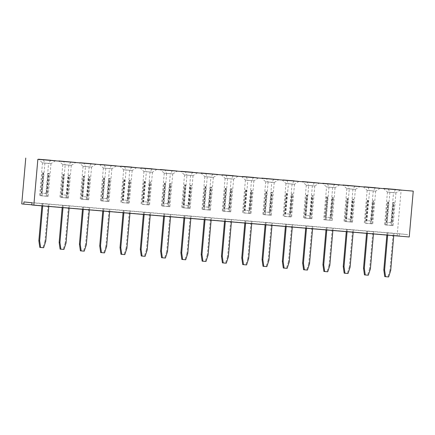 <?xml version="1.0" encoding="UTF-8"?>
<svg xmlns="http://www.w3.org/2000/svg" width="435" height="435" viewBox="0 0 435 435"><rect width="100%" height="100%" fill="white"/><g stroke="black" fill="none" stroke-linecap="round" stroke-linejoin="round"><path stroke-width="0.33" stroke-dasharray="2.17 1.63" d="M409.237 236.972L407.225 236.76L407.416 234.574L399.352 233.725L23.958 201.932M399.352 233.725L399.161 235.911L397.15 235.699L401.157 189.845M31.826 204.967L407.225 236.76M399.161 235.911L31.842 204.803M397.15 235.699L21.75 203.906M32.016 202.781L407.416 234.574M244.818 223.046L245.014 220.779L251.908 221.377L251.104 221.295L247.852 258.412L248.662 258.493M265.105 224.764L265.306 222.497L272.201 223.095L271.391 223.014L268.145 260.13L268.95 260.212M305.691 228.201L305.887 225.934L312.781 226.532L311.977 226.45L308.73 263.567L309.535 263.648M285.398 226.483L285.599 224.215L292.489 224.813L291.684 224.732L288.438 261.848L289.242 261.93M366.564 233.356L366.765 231.088L373.66 231.686L372.849 231.605L369.603 268.721L370.408 268.808M325.984 229.919L326.179 227.652L333.074 228.25L332.269 228.168L329.023 265.285L329.828 265.366M346.276 231.637L346.472 229.37L353.367 229.968L352.562 229.887L349.31 267.003L350.121 267.09M123.067 212.731L123.263 210.464L130.157 211.067L129.353 210.98L126.101 248.097L126.911 248.184M143.354 214.45L143.555 212.182L150.45 212.786L149.64 212.699L146.394 249.815L147.199 249.902M163.647 216.168L163.848 213.906L170.743 214.504L169.933 214.417L166.687 251.533L167.491 251.62M204.232 219.61L204.428 217.342L211.323 217.94L210.518 217.853L207.272 254.975L208.077 255.057M183.94 217.892L184.141 215.624L191.03 216.222L190.225 216.135L186.979 253.257L187.784 253.339M224.525 221.328L224.721 219.061L231.616 219.659L230.811 219.572L227.565 256.693L228.37 256.775M41.896 205.858L42.097 203.591L48.992 204.194L48.182 204.107L44.935 241.224L45.74 241.311M62.189 207.577L62.39 205.309L69.279 205.913L68.474 205.826L65.228 242.942L66.033 243.029M102.774 211.013L102.97 208.746L109.865 209.349L109.06 209.262L105.814 246.379L106.618 246.466M82.481 209.295L82.677 207.027L89.572 207.631L88.767 207.544L85.521 244.66L86.326 244.747M386.856 235.074L387.058 232.807L393.952 233.405L393.142 233.323L389.896 270.44L390.701 270.526M83.939 163.158L95.042 164.093M96.113 164.185L91.606 167.078L83.041 166.306L91.606 167.078M79.105 162.647L83.939 163.179L85.477 166.561L91.573 167.078L83.069 166.306L85.488 166.561L82.623 199.312L88.713 199.828L87.903 199.741L89.909 176.817L89.104 176.73L87.098 199.66L81.013 199.143L83.014 176.218L83.824 176.3L81.818 199.225L82.623 199.312M80.176 162.761L79.099 162.668L83.041 166.306M104.231 164.876L115.335 165.811M116.406 165.904L111.898 168.796L103.334 168.024L111.898 168.796M100.469 164.479L104.231 164.898L105.77 168.28M177.284 171.058L176.208 170.971M165.11 170.031L177.279 171.08L172.771 173.951L164.207 173.179L172.771 173.951M160.27 169.519L165.104 170.052L166.643 173.434M161.341 169.634L160.27 169.541L164.207 173.179M141.054 167.915L155.915 169.253M139.978 167.801L143.914 171.461L152.478 172.233L143.914 171.461M144.817 168.312L146.35 171.716L152.451 172.233L143.947 171.461L146.361 171.716L143.496 204.466L149.586 204.983L148.781 204.896L150.787 181.971L149.977 181.89L147.976 204.814L141.886 204.298L143.893 181.373L144.697 181.455L142.691 204.379L143.496 204.466M120.761 166.197L135.622 167.535M119.685 166.083L123.627 169.742L132.186 170.515L123.627 169.742M136.699 167.622L132.186 170.515M185.397 171.749L196.5 172.69M197.572 172.777L193.064 175.669L184.5 174.897L193.064 175.669M180.563 171.238L185.397 171.771L186.936 175.153L193.037 175.669L184.527 174.897L186.947 175.153L184.081 207.903L190.171 208.419L189.361 208.332L191.367 185.408L190.563 185.326L188.556 208.251L182.472 207.734L184.473 184.81L185.283 184.891L183.276 207.821L184.081 207.903M181.634 171.352L180.563 171.259L184.5 174.897M319.323 183.091L318.251 182.999M307.148 182.058L319.323 183.113L314.815 185.984L306.251 185.207L314.815 185.984M302.314 181.547L307.148 182.08L308.687 185.462L314.782 185.979L306.278 185.212L308.698 185.462L305.832 218.212L311.922 218.729L311.112 218.647L313.118 195.723L312.314 195.636L310.307 218.56L304.223 218.044L306.224 195.119L307.034 195.206L305.027 218.131L305.832 218.212M303.385 181.661L302.309 181.574L306.251 185.207M283.093 179.943L297.959 181.281M282.021 179.829L285.958 183.488L294.522 184.266L285.958 183.488M299.035 181.373L294.522 184.266M286.855 180.34L288.394 183.744L294.495 184.261L285.985 183.494L288.405 183.744L285.539 216.494L291.629 217.011L290.819 216.929L292.826 193.999L292.021 193.918L290.014 216.842L283.93 216.325L285.936 193.401L286.741 193.488L284.735 216.412L285.539 216.494M278.743 179.655L277.666 179.563M266.568 178.622L278.737 179.677L274.229 182.548L265.665 181.77L274.229 182.548M261.729 178.111L266.563 178.644L268.101 182.026M262.8 178.225L261.729 178.132L265.665 181.77M222.22 174.788L237.08 176.126M221.143 174.674L225.085 178.334L233.644 179.106L225.085 178.334M238.157 176.213L233.644 179.106M242.512 176.507L257.373 177.844M241.436 176.392L245.378 180.052L253.937 180.829L245.378 180.052M258.45 177.937L253.937 180.829M246.275 176.904L247.809 180.308L253.909 180.824L245.405 180.052L247.819 180.308L244.959 213.058L251.044 213.574L250.239 213.493L252.246 190.563L251.435 190.481L249.434 213.406L243.344 212.889L245.351 189.964L246.156 190.051L244.149 212.976L244.959 213.058M217.864 174.495L216.793 174.408M205.69 173.467L217.864 174.517L213.357 177.388L204.793 176.615L213.357 177.388M201.927 173.07L205.69 173.489L207.229 176.871M38.519 159.21L54.457 160.656M39.59 159.324L38.519 159.232L42.456 162.869L51.02 163.642L42.456 162.869M55.533 160.749L51.02 163.642M75.826 162.467L74.749 162.375M63.646 161.434L75.82 162.489L71.313 165.36L62.749 164.588L71.313 165.36M58.812 160.928L63.646 161.461L65.185 164.843L71.286 165.36L62.776 164.588L65.196 164.843L62.33 197.593L68.42 198.11L67.61 198.023L69.616 175.098L68.812 175.011L66.805 197.941L60.721 197.425L62.727 174.5L63.532 174.582L61.525 197.506L62.33 197.593M59.883 161.042L58.812 160.95L62.749 164.588M322.607 183.271L338.539 184.717M323.678 183.38L322.601 183.293L326.544 186.925L335.108 187.702L326.544 186.925M359.908 186.528L358.831 186.436M347.734 185.495L359.908 186.55L355.395 189.421L346.836 188.643L355.395 189.421M342.894 184.989L347.734 185.517L349.267 188.899L355.368 189.415L346.864 188.649L349.283 188.899L346.418 221.654L352.502 222.165L351.697 222.084L353.704 199.159L352.899 199.072L350.893 221.997L344.803 221.48L346.809 198.556L347.614 198.643L345.607 221.567L346.418 221.654M343.971 185.098L342.894 185.011L346.836 188.643M364.264 186.816L379.124 188.154M363.187 186.707L367.124 190.361L375.688 191.139L367.124 190.361M380.201 188.246L375.688 191.139M368.026 187.213L369.56 190.617L375.661 191.134L367.156 190.367L369.571 190.622L366.705 223.372L372.795 223.884L371.99 223.802L373.997 200.878L373.187 200.791L371.185 223.715L365.096 223.198L367.102 200.274L367.907 200.361L365.9 223.285L366.705 223.372M384.551 188.534L399.417 189.872M388.314 188.931L389.852 192.335L395.98 192.857L389.852 192.335M400.494 189.964L395.98 192.857M245.014 220.779L251.104 221.295M251.713 223.628L251.908 221.377M245.623 223.111L245.818 220.86M265.306 222.497L271.391 223.014M272 225.346L272.201 223.095M265.916 224.83L266.111 222.579M305.887 225.934L311.977 226.45M312.586 228.783L312.781 226.532M306.496 228.266L306.697 226.015M285.599 224.215L291.684 224.732M292.293 227.065L292.489 224.813M286.208 226.548L286.404 224.297M366.765 231.088L372.849 231.605M373.458 233.938L373.66 231.686M367.374 233.426L367.57 231.175M326.179 227.652L332.269 228.168M332.878 230.501L333.074 228.25M326.788 229.984L326.989 227.739M346.472 229.37L352.562 229.887M353.171 232.219L353.367 229.968M347.081 231.703L347.277 229.457M123.263 210.464L129.353 210.98M129.962 213.319L130.157 211.067M123.872 212.802L124.067 210.551M143.555 212.182L149.64 212.699M150.249 215.037L150.45 212.786M144.164 214.52L144.36 212.269M163.848 213.906L169.933 214.417M170.542 216.755L170.743 214.504M164.457 216.238L164.653 213.987M204.428 217.342L210.518 217.853M211.127 220.192L211.323 217.94M205.037 219.675L205.238 217.424M184.141 215.624L190.225 216.135M190.834 218.473L191.03 216.222M184.75 217.957L184.946 215.706M224.721 219.061L230.811 219.572M231.42 221.91L231.616 219.659M225.33 221.393L225.526 219.142M42.097 203.591L48.182 204.107M48.791 206.446L48.992 204.194M42.706 205.929L42.902 203.678M62.39 205.309L68.474 205.826M69.083 208.164L69.279 205.913M62.999 207.647L63.195 205.396M102.97 208.746L109.06 209.262M109.669 211.6L109.865 209.349M103.579 211.084L103.78 208.833M82.677 207.027L88.767 207.544M89.376 209.882L89.572 207.631M83.286 209.365L83.487 207.114M387.058 232.807L393.142 233.323M393.751 235.656L393.952 233.405M387.667 235.145L387.862 232.894M91.225 163.772L89.17 166.822M99.392 164.386L103.334 168.024M111.518 165.49L109.462 168.541L103.361 168.024L111.866 168.796L109.451 168.541L106.586 201.291L100.496 200.774L101.301 200.861L103.307 177.937L104.112 178.018L102.111 200.943L102.916 201.03L109 201.546L108.195 201.459L110.202 178.535L109.397 178.448L107.391 201.378L106.586 201.291M172.396 170.645L170.335 173.695L164.234 173.179L172.744 173.951L170.324 173.695L167.459 206.446L161.374 205.929L162.179 206.016L164.185 183.091L164.99 183.173L162.984 206.103L163.788 206.185L169.878 206.701L169.074 206.614L171.075 183.69L170.27 183.608L168.263 206.533L167.459 206.446M152.103 168.927L150.042 171.977M156.986 169.362L152.478 172.233M131.81 167.209L129.755 170.259M124.524 166.616L126.058 169.998L132.158 170.515L123.654 169.742L126.074 169.998L123.208 202.748L129.293 203.265L128.488 203.178L130.495 180.253L129.69 180.172L127.683 203.096L121.593 202.579L123.6 179.655L124.405 179.737L122.398 202.661L123.208 202.748M192.689 172.363L190.628 175.414M314.434 182.678L312.379 185.729M294.147 180.96L292.086 184.01L289.21 216.755M273.854 179.236L271.793 182.287L265.698 181.776L274.202 182.542L271.783 182.287L268.917 215.037L262.832 214.526L263.637 214.607L265.644 191.683L266.448 191.77L264.442 214.694L265.247 214.776L271.337 215.292L270.532 215.211L272.538 192.281L271.728 192.199L269.722 215.124L268.917 215.037M233.269 175.8L231.213 178.85L225.112 178.334L233.617 179.106L231.197 178.85L228.337 211.6L222.247 211.084L223.052 211.171L225.058 188.246L225.863 188.333L223.856 211.258L224.667 211.339L230.751 211.856L229.946 211.769L231.953 188.844L231.148 188.763L229.142 211.687L228.337 211.6M225.982 175.207L227.516 178.589M253.561 177.518L251.506 180.568M212.976 174.082L210.921 177.132L204.82 176.615L213.324 177.388L210.91 177.132L208.044 209.882L201.954 209.365L202.759 209.452L204.765 186.528L205.576 186.61L203.569 209.54L204.374 209.621L210.458 210.138L209.654 210.051L211.66 187.126L210.855 187.045L208.849 209.969L208.044 209.882M200.85 172.978L204.793 176.615M43.353 159.737L44.892 163.125M50.645 160.336L48.584 163.386L42.489 162.869L50.993 163.642L48.573 163.386L45.708 196.136L39.623 195.619L40.428 195.707L42.434 172.777L43.239 172.864L41.233 195.788L42.037 195.875L48.127 196.392L47.323 196.305L49.329 173.38L48.519 173.293L46.512 196.218L45.708 196.136M70.938 162.054L68.877 165.104L66 197.854M327.441 183.798L328.98 187.18M334.727 184.396L332.672 187.447M339.615 184.832L335.108 187.702M355.02 186.115L352.964 189.165M375.313 187.833L373.252 190.883M383.48 188.447L387.416 192.08M395.605 189.551L393.544 192.602L387.444 192.085L395.953 192.852L393.534 192.602L390.668 225.352L384.583 224.835L385.388 224.917L387.395 201.992L388.199 202.079L386.193 225.004L386.998 225.091L393.088 225.602L392.283 225.52L394.284 202.596L393.479 202.509L391.473 225.433L390.668 225.352M247.852 258.412L245.759 264.833L242.714 264.572M245.759 264.833L246.563 264.915M268.145 260.13L266.051 266.552L263.006 266.291M266.051 266.552L266.856 266.633M308.73 263.567L306.637 269.988L303.592 269.727M306.637 269.988L307.442 270.07M288.438 261.848L286.344 268.27L283.299 268.009M286.344 268.27L287.149 268.351M369.603 268.721L367.51 275.143L364.465 274.882M367.51 275.143L368.314 275.224M329.023 265.285L326.924 271.706L323.885 271.445M326.924 271.706L327.734 271.788M349.31 267.003L347.217 273.425L344.172 273.164M347.217 273.425L348.022 273.506M126.101 248.097L124.008 254.518L120.963 254.263M124.008 254.518L124.812 254.605M146.394 249.815L144.3 256.237L141.255 255.981M144.3 256.237L145.105 256.324M166.687 251.533L164.593 257.955L161.548 257.699M164.593 257.955L165.398 258.042M207.272 254.975L205.173 261.392L202.134 261.136M205.173 261.392L205.983 261.478M186.979 253.257L184.886 259.673L181.841 259.418M184.886 259.673L185.691 259.76M227.565 256.693L225.466 263.115L222.421 262.854M225.466 263.115L226.271 263.197M44.935 241.224L42.842 247.645L39.797 247.39M42.842 247.645L43.647 247.732M65.228 242.942L63.135 249.364L60.09 249.108M63.135 249.364L63.94 249.451M105.814 246.379L103.715 252.8L100.675 252.545M103.715 252.8L104.525 252.887M85.521 244.66L83.428 251.082L80.383 250.826M83.428 251.082L84.232 251.169M389.896 270.44L387.803 276.861L384.757 276.606M387.803 276.861L388.607 276.948M326.571 186.93L335.075 187.697L326.571 186.93L323.705 219.68L324.51 219.762L326.516 196.837L327.321 196.924L325.32 219.849L332.209 220.447L331.405 220.366L333.411 197.441L332.606 197.354L330.6 220.279L323.705 219.68M83.069 166.306L80.203 199.056M89.159 166.822L86.293 199.573M91.573 167.078L88.713 199.828M103.361 168.024L100.496 200.774M105.781 168.28L102.916 201.03M111.866 168.796L109 201.546M164.234 173.179L161.374 205.929M166.654 173.434L163.788 206.185M172.744 173.951L169.878 206.701M143.947 171.461L141.081 204.211M150.031 171.977L147.166 204.727M152.451 172.233L149.586 204.983M123.654 169.742L120.789 202.492M129.739 170.259L126.873 203.009M132.158 170.515L129.293 203.265M184.527 174.897L181.661 207.647M190.617 175.414L187.751 208.164M193.037 175.669L190.171 208.419M306.278 185.212L303.412 217.962M312.368 185.723L309.502 218.473M314.782 185.979L311.922 218.729M285.985 183.494L283.12 216.244M294.495 184.261L291.629 217.011M265.698 181.776L262.832 214.526M268.112 182.026L265.247 214.776M274.202 182.542L271.337 215.292M225.112 178.334L222.247 211.084M227.532 178.589L224.667 211.339M233.617 179.106L230.751 211.856M245.405 180.052L242.54 212.807M251.49 180.568L248.624 213.319M253.909 180.824L251.044 213.574M204.82 176.615L201.954 209.365M207.239 176.871L204.374 209.621M213.324 177.388L210.458 210.138M42.489 162.869L39.623 195.619M44.903 163.125L42.037 195.875M50.993 163.642L48.127 196.392M62.776 164.588L59.91 197.338M71.286 165.36L68.42 198.11M328.99 187.18L326.125 219.931M332.661 187.441L329.795 220.197M335.075 187.697L332.209 220.447M346.864 188.649L343.998 221.399M352.948 189.165L350.083 221.915M355.368 189.415L352.502 222.165M367.156 190.367L364.291 223.117M373.241 190.883L370.375 223.633M375.661 191.134L372.795 223.884M387.444 192.085L384.583 224.835M389.863 192.341L386.998 225.091M395.953 192.852L393.088 225.602M87.098 199.66L81.013 199.143M83.014 176.218L83.477 176.806L81.758 196.457L86.831 196.886L88.55 177.235L89.104 176.73M83.824 176.3L84.281 176.887L82.563 196.538L87.636 196.968L89.354 177.317L89.909 176.817M83.477 176.806L84.281 176.887M81.818 199.225L87.903 199.741M88.55 177.235L89.354 177.317M107.391 201.378L101.301 200.861M103.307 177.937L103.769 178.524L102.051 198.175L107.119 198.605L108.842 178.954L109.397 178.448M104.112 178.018L104.574 178.611L102.856 198.257L107.929 198.686L109.647 179.041L110.202 178.535M103.769 178.524L104.574 178.611M102.111 200.943L108.195 201.459M108.842 178.954L109.647 179.041M168.263 206.533L162.179 206.016M164.185 183.091L164.642 183.679L162.924 203.33L167.997 203.759L169.715 184.108L170.27 183.608M164.99 183.173L165.447 183.766L163.729 203.417L168.802 203.846L170.52 184.195L171.075 183.69M164.642 183.679L165.447 183.766M162.984 206.103L169.074 206.614M169.715 184.108L170.52 184.195M147.976 204.814L141.886 204.298M143.893 181.373L144.349 181.96L142.631 201.612L147.704 202.041L149.422 182.39L149.977 181.89M144.697 181.455L145.159 182.047L143.436 201.693L148.509 202.123L150.233 182.477L150.787 181.971M144.349 181.96L145.159 182.047M142.691 204.379L148.781 204.896M149.422 182.39L150.233 182.477M127.683 203.096L121.593 202.579M123.6 179.655L124.062 180.242L122.338 199.893L127.411 200.323L129.13 180.672L129.69 180.172M124.405 179.737L124.867 180.329L123.148 199.975L128.222 200.404L129.94 180.759L130.495 180.253M124.062 180.242L124.867 180.329M122.398 202.661L128.488 203.178M129.13 180.672L129.94 180.759M188.556 208.251L182.472 207.734M184.473 184.81L184.935 185.397L183.217 205.048L188.29 205.478L190.008 185.827L190.563 185.326M185.283 184.891L185.74 185.484L184.021 205.135L189.094 205.565L190.813 185.914L191.367 185.408M184.935 185.397L185.74 185.484M183.276 207.821L189.361 208.332M190.008 185.827L190.813 185.914M310.307 218.56L304.223 218.044M306.224 195.119L306.686 195.707L304.968 215.358L310.041 215.787L311.759 196.136L312.314 195.636M307.034 195.206L307.491 195.793L305.772 215.445L310.846 215.874L312.564 196.223L313.118 195.723M306.686 195.707L307.491 195.793M305.027 218.131L311.112 218.647M311.759 196.136L312.564 196.223M290.014 216.842L283.93 216.325M285.936 193.401L286.393 193.988L284.675 213.639L289.748 214.069L291.466 194.418L292.021 193.918M286.741 193.488L287.198 194.075L285.48 213.726L290.553 214.156L292.271 194.505L292.826 193.999M286.393 193.988L287.198 194.075M284.735 216.412L290.819 216.929M291.466 194.418L292.271 194.505M269.722 215.124L263.637 214.607M265.644 191.683L266.1 192.27L264.382 211.921L269.455 212.351L271.174 192.7L271.728 192.199M266.448 191.77L266.905 192.357L265.187 212.008L270.26 212.438L271.978 192.787L272.538 192.281M266.1 192.27L266.905 192.357M264.442 214.694L270.532 215.211M271.174 192.7L271.978 192.787M229.142 211.687L223.052 211.171M225.058 188.246L225.52 188.833L223.797 208.485L228.87 208.914L230.593 189.263L231.148 188.763M225.863 188.333L226.325 188.92L224.607 208.572L229.68 209.001L231.398 189.35L231.953 188.844M225.52 188.833L226.325 188.92M223.856 211.258L229.946 211.769M230.593 189.263L231.398 189.35M249.434 213.406L243.344 212.889M245.351 189.964L245.808 190.552L244.089 210.203L249.163 210.632L250.881 190.981L251.435 190.481M246.156 190.051L246.618 190.639L244.9 210.29L249.967 210.719L251.691 191.068L252.246 190.563M245.808 190.552L246.618 190.639M244.149 212.976L250.239 213.493M250.881 190.981L251.691 191.068M208.849 209.969L202.759 209.452M204.765 186.528L205.228 187.115L203.509 206.766L208.582 207.196L210.301 187.545L210.855 187.045M205.576 186.61L206.032 187.202L204.314 206.853L209.387 207.283L211.105 187.632L211.66 187.126M205.228 187.115L206.032 187.202M203.569 209.54L209.654 210.051M210.301 187.545L211.105 187.632M46.512 196.218L40.428 195.707M42.434 172.777L42.891 173.369L41.173 193.02L46.246 193.45L47.964 173.799L48.519 173.293M43.239 172.864L43.696 173.451L41.977 193.102L47.051 193.531L48.769 173.88L49.329 173.38M42.891 173.369L43.696 173.451M41.233 195.788L47.323 196.305M47.964 173.799L48.769 173.88M66.805 197.941L60.721 197.425M62.727 174.5L63.184 175.087L61.465 194.739L66.539 195.168L68.257 175.517L68.812 175.011M63.532 174.582L63.989 175.169L62.27 194.82L67.343 195.25L69.062 175.599L69.616 175.098M63.184 175.087L63.989 175.169M61.525 197.506L67.61 198.023M68.257 175.517L69.062 175.599M330.6 220.279L324.51 219.762M326.516 196.837L326.979 197.425L325.26 217.076L330.328 217.505L332.052 197.854L332.606 197.354M327.321 196.924L327.783 197.512L326.065 217.163L331.138 217.592L332.857 197.941L333.411 197.441M326.979 197.425L327.783 197.512M325.32 219.849L331.405 220.366M332.052 197.854L332.857 197.941M350.893 221.997L344.803 221.48M346.809 198.556L347.271 199.143L345.548 218.794L350.621 219.224L352.339 199.578L352.899 199.072M347.614 198.643L348.076 199.23L346.358 218.881L351.431 219.311L353.149 199.66L353.704 199.159M347.271 199.143L348.076 199.23M345.607 221.567L351.697 222.084M352.339 199.578L353.149 199.66M371.185 223.715L365.096 223.198M367.102 200.274L367.559 200.867L365.84 220.512L370.914 220.942L372.632 201.296L373.187 200.791M367.907 200.361L368.369 200.948L366.645 220.599L371.718 221.029L373.442 201.378L373.997 200.878M367.559 200.867L368.369 200.948M365.9 223.285L371.99 223.802M372.632 201.296L373.442 201.378M391.473 225.433L385.388 224.917M387.395 201.992L387.851 202.585L386.133 222.231L391.206 222.66L392.925 203.014L393.479 202.509M388.199 202.079L388.656 202.666L386.938 222.318L392.011 222.747L393.729 203.096L394.284 202.596M387.851 202.585L388.656 202.666M386.193 225.004L392.283 225.52M392.925 203.014L393.729 203.096M81.758 196.457L82.563 196.538M86.831 196.886L87.636 196.968M102.051 198.175L102.856 198.257M107.119 198.605L107.929 198.686M162.924 203.33L163.729 203.417M167.997 203.759L168.802 203.846M142.631 201.612L143.436 201.693M147.704 202.041L148.509 202.123M122.338 199.893L123.148 199.975M127.411 200.323L128.222 200.404M183.217 205.048L184.021 205.135M188.29 205.478L189.094 205.565M304.968 215.358L305.772 215.445M310.041 215.787L310.846 215.874M284.675 213.639L285.48 213.726M289.748 214.069L290.553 214.156M264.382 211.921L265.187 212.008M269.455 212.351L270.26 212.438M223.797 208.485L224.607 208.572M228.87 208.914L229.68 209.001M244.089 210.203L244.9 210.29M249.163 210.632L249.967 210.719M203.509 206.766L204.314 206.853M208.582 207.196L209.387 207.283M41.173 193.02L41.977 193.102M46.246 193.45L47.051 193.531M61.465 194.739L62.27 194.82M66.539 195.168L67.343 195.25M325.26 217.076L326.065 217.163M330.328 217.505L331.138 217.592M345.548 218.794L346.358 218.881M350.621 219.224L351.431 219.311M365.84 220.512L366.645 220.599M370.914 220.942L371.718 221.029M386.133 222.231L386.938 222.318M391.206 222.66L392.011 222.747"/><path stroke-width="0.65" d="M25.763 158.052L21.75 203.906L23.767 204.118L23.958 201.932L32.016 202.781L31.826 204.967L33.843 205.179L37.85 159.324L413.25 191.117L37.85 159.324M33.843 205.179L409.237 236.972L413.25 191.117M83.939 163.158L96.113 164.185L83.939 163.158M104.231 164.876L116.406 165.904L104.231 164.876M177.284 171.058L160.27 169.519L177.284 171.058M152.152 168.834L141.054 167.915M131.865 167.116L120.761 166.197M185.397 171.749L197.572 172.777L185.397 171.749M319.323 183.091L302.314 181.547L319.323 183.091M294.196 180.862L283.093 179.943M278.743 179.655L261.729 178.111L278.743 179.655M233.323 175.707L222.22 174.788M253.61 177.426L242.512 176.507M217.864 174.495L200.856 172.956L217.864 174.495M38.519 159.21L55.533 160.749L38.519 159.21M75.826 162.467L58.812 160.928L75.826 162.467M322.607 183.271L339.615 184.81L322.607 183.271M359.908 186.528L342.894 184.989L359.908 186.528M375.361 187.735L364.264 186.816M383.48 188.426L400.494 189.964L383.48 188.426M31.842 204.803L23.767 204.118M91.279 163.68L80.176 162.761M95.042 164.093L91.225 163.772M115.335 165.811L100.469 164.479M176.208 170.971L161.341 169.634M155.915 169.253L152.103 168.927M135.622 167.535L131.81 167.209M192.738 172.271L181.634 171.352M196.5 172.69L192.689 172.363M318.251 182.999L303.385 181.661M297.959 181.281L294.147 180.96M277.666 179.563L262.8 178.225M237.08 176.126L233.269 175.8M257.373 177.844L253.561 177.518M216.793 174.408L201.927 173.07M50.694 160.243L39.59 159.324M54.457 160.656L50.645 160.336M74.749 162.375L59.883 161.042M334.781 184.299L323.678 183.38M338.539 184.717L334.727 184.396M358.831 186.436L343.971 185.098M379.124 188.154L375.313 187.833M395.654 189.453L384.551 188.534M399.417 189.872L395.605 189.551M243.524 264.659L242.572 257.977L241.768 257.895L242.714 264.572L243.524 264.659L246.563 264.915L248.662 258.493L251.713 223.628M242.572 257.977L245.623 223.111M241.768 257.895L244.818 223.046M263.811 266.378L262.865 259.7L262.06 259.613L263.006 266.291L263.811 266.378L266.856 266.633L268.95 260.212L272 225.346M262.865 259.7L265.916 224.83M262.06 259.613L265.105 224.764M304.397 269.814L303.445 263.137L302.64 263.05L303.592 269.727L304.397 269.814L307.442 270.07L309.535 263.648L312.586 228.783M303.445 263.137L306.496 228.266M302.64 263.05L305.691 228.201M284.104 268.096L283.158 261.419L282.348 261.332L283.299 268.009L284.104 268.096L287.149 268.351L289.242 261.93L292.293 227.065M283.158 261.419L286.208 226.548M282.348 261.332L285.398 226.483M365.269 274.969L364.323 268.292L363.519 268.205L364.465 274.882L365.269 274.969L368.314 275.224L370.408 268.808L373.458 233.938M364.323 268.292L367.374 233.426M363.519 268.205L366.564 233.356M324.689 271.532L323.738 264.855L322.933 264.768L323.885 271.445L324.689 271.532L327.734 271.788L329.828 265.366L332.878 230.501M323.738 264.855L326.788 229.984M322.933 264.768L325.984 229.919M344.982 273.251L344.031 266.573L343.226 266.486L344.172 273.164L344.982 273.251L348.022 273.506L350.121 267.09L353.171 232.219M344.031 266.573L347.081 231.703M343.226 266.486L346.276 231.637M121.773 254.344L120.821 247.667L120.016 247.586L120.963 254.263L121.773 254.344L124.812 254.605L126.911 248.184L129.962 213.319M120.821 247.667L123.872 212.802M120.016 247.586L123.067 212.731M142.06 256.068L141.114 249.385L140.309 249.304L141.255 255.981L142.06 256.068L145.105 256.324L147.199 249.902L150.249 215.037M141.114 249.385L144.164 214.52M140.309 249.304L143.354 214.45M162.353 257.786L161.407 251.104L160.602 251.022L161.548 257.699L162.353 257.786L165.398 258.042L167.491 251.62L170.542 216.755M161.407 251.104L164.457 216.238M160.602 251.022L163.647 216.168M202.938 261.223L201.987 254.54L201.182 254.459L202.134 261.136L202.938 261.223L205.983 261.478L208.077 255.057L211.127 220.192M201.987 254.54L205.037 219.675M201.182 254.459L204.232 219.61M182.646 259.505L181.7 252.822L180.889 252.74L181.841 259.418L182.646 259.505L185.691 259.76L187.784 253.339L190.834 218.473M181.7 252.822L184.75 217.957M180.889 252.74L183.94 217.892M223.231 262.941L222.28 256.258L221.475 256.177L222.421 262.854L223.231 262.941L226.271 263.197L228.37 256.775L231.42 221.91M222.28 256.258L225.33 221.393M221.475 256.177L224.525 221.328M40.602 247.471L39.656 240.794L38.851 240.707L39.797 247.39L40.602 247.471L43.647 247.732L45.74 241.311L48.791 206.446M39.656 240.794L42.706 205.929M38.851 240.707L41.896 205.858M60.895 249.19L59.948 242.512L59.138 242.425L60.09 249.108L60.895 249.19L63.94 249.451L66.033 243.029L69.083 208.164M59.948 242.512L62.999 207.647M59.138 242.425L62.189 207.577M101.48 252.626L100.528 245.949L99.724 245.867L100.675 252.545L101.48 252.626L104.525 252.887L106.618 246.466L109.669 211.6M100.528 245.949L103.579 211.084M99.724 245.867L102.774 211.013M81.187 250.908L80.236 244.231L79.431 244.144L80.383 250.826L81.187 250.908L84.232 251.169L86.326 244.747L89.376 209.882M80.236 244.231L83.286 209.365M79.431 244.144L82.481 209.295M385.562 276.687L384.616 270.01L383.811 269.923L384.757 276.606L385.562 276.687L388.607 276.948L390.701 270.526L393.751 235.656M384.616 270.01L387.667 235.145M383.811 269.923L386.856 235.074"/></g></svg>
